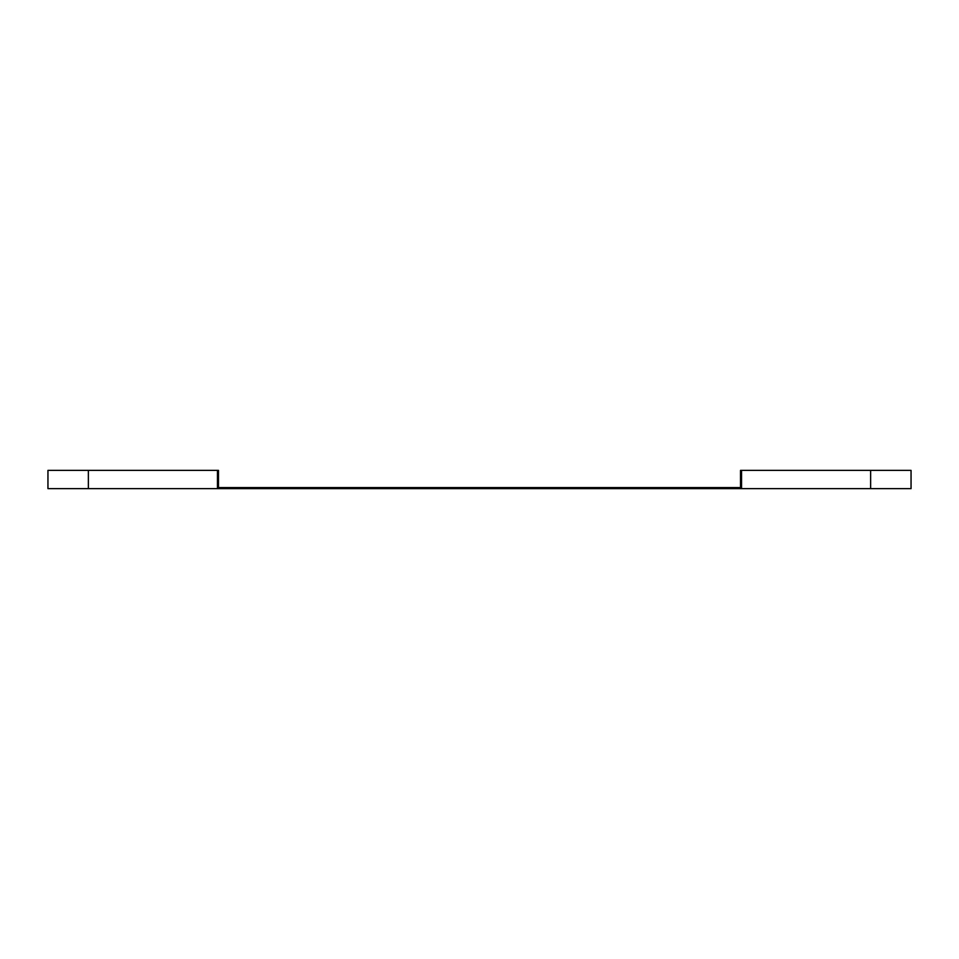 <?xml version="1.0" encoding="UTF-8"?>
<svg xmlns="http://www.w3.org/2000/svg" width="959" height="959" viewBox="0 0 959 959"><rect width="100%" height="100%" fill="white"/><g stroke="black" fill="none" stroke-linecap="round" stroke-linejoin="round"><path stroke-width="1.44" d="M217.441 487.58L740.516 487.58L740.516 470.378L911.05 470.378L911.05 488.622L741.559 488.622L741.559 470.378M217.441 488.622L217.441 470.378L47.95 470.378L47.95 488.622L741.559 488.622M218.484 470.378L217.441 470.378L218.484 470.378L218.484 487.58M870.628 488.622L870.628 470.378M88.372 488.622L88.372 470.378"/></g></svg>
